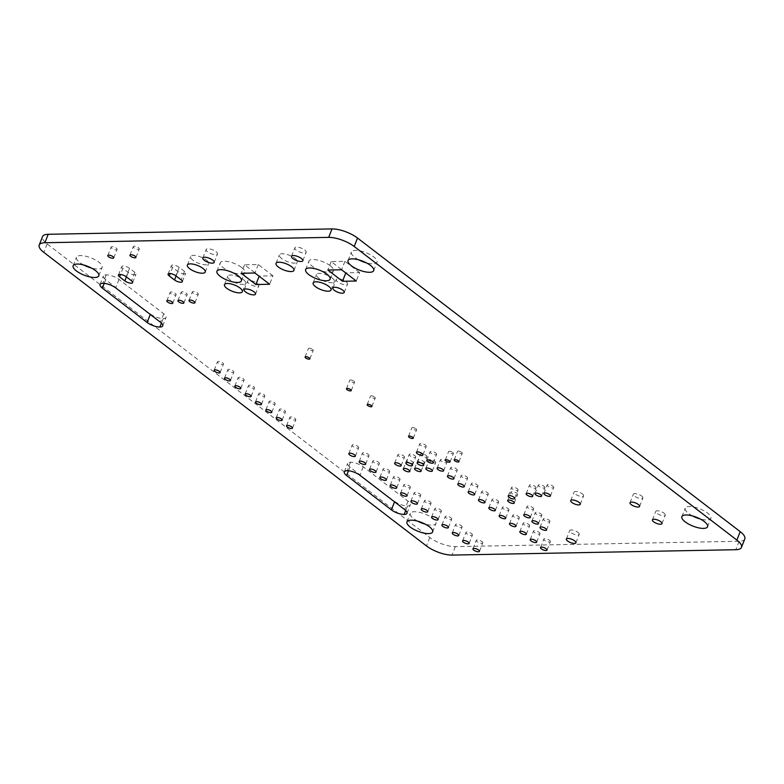 <?xml version="1.0" encoding="UTF-8"?>
<svg xmlns="http://www.w3.org/2000/svg" width="784" height="784" viewBox="0 0 784 784"><rect width="100%" height="100%" fill="white"/><g stroke="black" fill="none" stroke-linecap="round" stroke-linejoin="round"><path stroke-width="0.59" stroke-dasharray="3.92 2.94" d="M744.8 538.941A19.237 6.644 21.5 0 1 739.116 541.264L455.318 546.624A19.237 6.644 21.5 0 1 429.799 537.51L47.118 243.902A19.237 6.644 21.5 0 1 42.532 236.611M692.556 515.95A13.779 4.763 21.5 0 1 685.216 508.179A13.779 4.763 21.5 0 1 694.173 507.081A13.779 4.763 21.5 0 1 707.58 513.059A13.779 4.763 21.5 0 1 710.872 518.283A13.779 4.763 21.5 0 1 700.21 518.969M664.068 513.226A5.125 1.774 21.5 0 1 665.283 515.166A5.125 1.774 21.5 0 1 659.863 514.941A5.125 1.774 21.5 0 1 655.747 511.413A5.125 1.774 21.5 0 1 659.079 511.001A5.125 1.774 21.5 0 1 664.068 513.226M641.675 496.047A5.125 1.774 21.5 0 1 642.9 497.997A5.125 1.774 21.5 0 1 637.48 497.762A5.125 1.774 21.5 0 1 633.354 494.234A5.125 1.774 21.5 0 1 636.686 493.822A5.125 1.774 21.5 0 1 641.675 496.047M582.365 493.92A5.125 1.774 21.5 0 1 583.59 495.86A5.125 1.774 21.5 0 1 578.171 495.635A5.125 1.774 21.5 0 1 574.045 492.107A5.125 1.774 21.5 0 1 577.377 491.695A5.125 1.774 21.5 0 1 582.365 493.92M552.936 486.158A3.528 1.215 21.5 0 1 553.778 487.491A3.528 1.215 21.5 0 1 550.045 487.334A3.528 1.215 21.5 0 1 547.212 484.904A3.528 1.215 21.5 0 1 549.506 484.63A3.528 1.215 21.5 0 1 552.936 486.158M544.067 486.325A3.528 1.215 21.5 0 1 544.909 487.658A3.528 1.215 21.5 0 1 541.176 487.501A3.528 1.215 21.5 0 1 538.343 485.071A3.528 1.215 21.5 0 1 540.637 484.796A3.528 1.215 21.5 0 1 544.067 486.325M535.198 486.492A3.528 1.215 21.5 0 1 536.04 487.824A3.528 1.215 21.5 0 1 532.307 487.668A3.528 1.215 21.5 0 1 529.474 485.247A3.528 1.215 21.5 0 1 531.768 484.963A3.528 1.215 21.5 0 1 535.198 486.492M358.719 259.837A13.779 4.763 21.5 0 1 351.389 252.066A13.779 4.763 21.5 0 1 360.346 250.958A13.779 4.763 21.5 0 1 373.752 256.936A13.779 4.763 21.5 0 1 377.035 262.17A13.779 4.763 21.5 0 1 366.373 262.846M346.077 281.721A6.086 2.107 21.5 0 1 347.528 284.024A6.086 2.107 21.5 0 1 341.089 283.749A6.086 2.107 21.5 0 1 336.199 279.565A6.086 2.107 21.5 0 1 340.148 279.075A6.086 2.107 21.5 0 1 346.077 281.721M359.591 272.567L344.931 261.317L331.191 261.582L345.842 272.822L359.591 272.567L356.259 281.015M330.27 265.756A13.142 4.537 21.5 0 1 333.406 270.745A13.142 4.537 21.5 0 1 319.519 270.147A13.142 4.537 21.5 0 1 308.955 261.111A13.142 4.537 21.5 0 1 317.491 260.063A13.142 4.537 21.5 0 1 330.27 265.756M304.711 249.978A6.086 2.107 21.5 0 1 306.162 252.291A6.086 2.107 21.5 0 1 299.733 252.017A6.086 2.107 21.5 0 1 294.833 247.832A6.086 2.107 21.5 0 1 298.792 247.342A6.086 2.107 21.5 0 1 304.711 249.978M332.083 277.918A9.614 3.322 21.5 0 1 334.376 281.564A9.614 3.322 21.5 0 1 324.213 281.133A9.614 3.322 21.5 0 1 316.481 274.518A9.614 3.322 21.5 0 1 322.724 273.743A9.614 3.322 21.5 0 1 332.083 277.918M294.96 258.299A9.614 3.322 21.5 0 1 297.263 261.944A9.614 3.322 21.5 0 1 287.101 261.513A9.614 3.322 21.5 0 1 279.369 254.898A9.614 3.322 21.5 0 1 285.611 254.124A9.614 3.322 21.5 0 1 294.96 258.299M272.94 275.801L258.279 264.561L244.539 264.816L259.19 276.066L272.94 275.801L269.608 284.259M578.004 532.405A5.125 1.774 21.5 0 1 579.229 534.355A5.125 1.774 21.5 0 1 573.81 534.12A5.125 1.774 21.5 0 1 569.684 530.592A5.125 1.774 21.5 0 1 573.016 530.18A5.125 1.774 21.5 0 1 578.004 532.405M549.084 520.155A3.528 1.215 21.5 0 1 549.927 521.487A3.528 1.215 21.5 0 1 546.193 521.331A3.528 1.215 21.5 0 1 543.361 518.9A3.528 1.215 21.5 0 1 545.654 518.626A3.528 1.215 21.5 0 1 549.084 520.155M540.94 513.902A3.528 1.215 21.5 0 1 541.783 515.245A3.528 1.215 21.5 0 1 538.049 515.078A3.528 1.215 21.5 0 1 535.217 512.658A3.528 1.215 21.5 0 1 537.51 512.373A3.528 1.215 21.5 0 1 540.94 513.902M532.797 507.66A3.528 1.215 21.5 0 1 533.639 508.992A3.528 1.215 21.5 0 1 529.915 508.836A3.528 1.215 21.5 0 1 527.073 506.415A3.528 1.215 21.5 0 1 529.367 506.131A3.528 1.215 21.5 0 1 532.797 507.66M517.244 488.746A3.528 1.215 21.5 0 1 518.077 490.088A3.528 1.215 21.5 0 1 514.353 489.931A3.528 1.215 21.5 0 1 511.521 487.501A3.528 1.215 21.5 0 1 513.814 487.217A3.528 1.215 21.5 0 1 517.244 488.746M516.734 493.244A3.528 1.215 21.5 0 1 517.577 494.577A3.528 1.215 21.5 0 1 513.843 494.42A3.528 1.215 21.5 0 1 511.011 491.989A3.528 1.215 21.5 0 1 513.304 491.715A3.528 1.215 21.5 0 1 516.734 493.244M549.515 540.303A3.499 1.205 21.5 0 1 550.348 541.626A3.499 1.205 21.5 0 1 546.654 541.47A3.499 1.205 21.5 0 1 543.841 539.069A3.499 1.205 21.5 0 1 546.115 538.784A3.499 1.205 21.5 0 1 549.515 540.303M539.176 532.365A3.499 1.205 21.5 0 1 540.009 533.698A3.499 1.205 21.5 0 1 536.315 533.541A3.499 1.205 21.5 0 1 533.492 531.131A3.499 1.205 21.5 0 1 535.766 530.846A3.499 1.205 21.5 0 1 539.176 532.365M528.837 524.437A3.499 1.205 21.5 0 1 529.67 525.76A3.499 1.205 21.5 0 1 525.966 525.603A3.499 1.205 21.5 0 1 523.153 523.193A3.499 1.205 21.5 0 1 525.427 522.918A3.499 1.205 21.5 0 1 528.837 524.437M518.498 516.499A3.499 1.205 21.5 0 1 519.331 517.832A3.499 1.205 21.5 0 1 515.627 517.675A3.499 1.205 21.5 0 1 512.814 515.264A3.499 1.205 21.5 0 1 515.088 514.98A3.499 1.205 21.5 0 1 518.498 516.499M508.15 508.571A3.499 1.205 21.5 0 1 508.992 509.894A3.499 1.205 21.5 0 1 505.288 509.737A3.499 1.205 21.5 0 1 502.475 507.326A3.499 1.205 21.5 0 1 504.749 507.052A3.499 1.205 21.5 0 1 508.15 508.571M497.811 500.633A3.499 1.205 21.5 0 1 498.653 501.966A3.499 1.205 21.5 0 1 494.949 501.809A3.499 1.205 21.5 0 1 492.136 499.398A3.499 1.205 21.5 0 1 494.41 499.114A3.499 1.205 21.5 0 1 497.811 500.633M487.472 492.705A3.499 1.205 21.5 0 1 488.305 494.028A3.499 1.205 21.5 0 1 484.61 493.871A3.499 1.205 21.5 0 1 481.797 491.46A3.499 1.205 21.5 0 1 484.071 491.186A3.499 1.205 21.5 0 1 487.472 492.705M477.133 484.767A3.499 1.205 21.5 0 1 477.966 486.1A3.499 1.205 21.5 0 1 474.271 485.943A3.499 1.205 21.5 0 1 471.449 483.532A3.499 1.205 21.5 0 1 473.732 483.248A3.499 1.205 21.5 0 1 477.133 484.767M466.794 476.839A3.499 1.205 21.5 0 1 467.627 478.162A3.499 1.205 21.5 0 1 463.932 478.005A3.499 1.205 21.5 0 1 461.11 475.594A3.499 1.205 21.5 0 1 463.383 475.32A3.499 1.205 21.5 0 1 466.794 476.839M456.455 468.901A3.499 1.205 21.5 0 1 457.288 470.233A3.499 1.205 21.5 0 1 453.583 470.067A3.499 1.205 21.5 0 1 450.771 467.666A3.499 1.205 21.5 0 1 453.044 467.382A3.499 1.205 21.5 0 1 456.455 468.901M461.658 452.299A2.568 0.882 21.5 0 1 462.266 453.27A2.568 0.882 21.5 0 1 459.561 453.162A2.568 0.882 21.5 0 1 457.503 451.398A2.568 0.882 21.5 0 1 459.169 451.192A2.568 0.882 21.5 0 1 461.658 452.299M452.789 452.466A2.568 0.882 21.5 0 1 453.407 453.446A2.568 0.882 21.5 0 1 450.692 453.328A2.568 0.882 21.5 0 1 448.634 451.564A2.568 0.882 21.5 0 1 450.3 451.359A2.568 0.882 21.5 0 1 452.789 452.466M415.99 428.779A2.568 0.882 21.5 0 1 416.608 429.75A2.568 0.882 21.5 0 1 413.893 429.632A2.568 0.882 21.5 0 1 411.835 427.868A2.568 0.882 21.5 0 1 413.501 427.662A2.568 0.882 21.5 0 1 415.99 428.779M374.634 397.047A2.568 0.882 21.5 0 1 375.242 398.017A2.568 0.882 21.5 0 1 372.537 397.9A2.568 0.882 21.5 0 1 370.469 396.136A2.568 0.882 21.5 0 1 372.135 395.93A2.568 0.882 21.5 0 1 374.634 397.047M446.106 460.963A3.499 1.205 21.5 0 1 446.949 462.295A3.499 1.205 21.5 0 1 443.244 462.139A3.499 1.205 21.5 0 1 440.432 459.728A3.499 1.205 21.5 0 1 442.705 459.453A3.499 1.205 21.5 0 1 446.106 460.963M435.767 453.034A3.499 1.205 21.5 0 1 436.61 454.367A3.499 1.205 21.5 0 1 432.905 454.201A3.499 1.205 21.5 0 1 430.093 451.8A3.499 1.205 21.5 0 1 432.366 451.515A3.499 1.205 21.5 0 1 435.767 453.034M425.428 445.096A3.499 1.205 21.5 0 1 426.261 446.429A3.499 1.205 21.5 0 1 422.566 446.272A3.499 1.205 21.5 0 1 419.754 443.862A3.499 1.205 21.5 0 1 422.027 443.587A3.499 1.205 21.5 0 1 425.428 445.096M434.846 461.178A3.499 1.205 21.5 0 1 435.679 462.511A3.499 1.205 21.5 0 1 431.984 462.354A3.499 1.205 21.5 0 1 429.171 459.943A3.499 1.205 21.5 0 1 431.445 459.659A3.499 1.205 21.5 0 1 434.846 461.178M426.163 455.494A3.499 1.205 21.5 0 1 426.996 456.817A3.499 1.205 21.5 0 1 423.301 456.66A3.499 1.205 21.5 0 1 420.489 454.25A3.499 1.205 21.5 0 1 422.762 453.975A3.499 1.205 21.5 0 1 426.163 455.494M423.585 461.394A3.499 1.205 21.5 0 1 424.418 462.727A3.499 1.205 21.5 0 1 420.724 462.56A3.499 1.205 21.5 0 1 417.901 460.159A3.499 1.205 21.5 0 1 420.175 459.875A3.499 1.205 21.5 0 1 423.585 461.394M414.903 455.7A3.499 1.205 21.5 0 1 415.736 457.033A3.499 1.205 21.5 0 1 412.031 456.876A3.499 1.205 21.5 0 1 409.219 454.465A3.499 1.205 21.5 0 1 411.492 454.191A3.499 1.205 21.5 0 1 414.903 455.7M481.935 541.577A3.499 1.205 21.5 0 1 482.768 542.91A3.499 1.205 21.5 0 1 479.073 542.753A3.499 1.205 21.5 0 1 476.26 540.343A3.499 1.205 21.5 0 1 478.534 540.058A3.499 1.205 21.5 0 1 481.935 541.577M471.596 533.649A3.499 1.205 21.5 0 1 472.429 534.972A3.499 1.205 21.5 0 1 468.734 534.815A3.499 1.205 21.5 0 1 465.921 532.405A3.499 1.205 21.5 0 1 468.195 532.13A3.499 1.205 21.5 0 1 471.596 533.649M461.257 525.711A3.499 1.205 21.5 0 1 462.09 527.044A3.499 1.205 21.5 0 1 458.395 526.887A3.499 1.205 21.5 0 1 455.573 524.476A3.499 1.205 21.5 0 1 457.846 524.192A3.499 1.205 21.5 0 1 461.257 525.711M450.918 517.783A3.499 1.205 21.5 0 1 451.751 519.106A3.499 1.205 21.5 0 1 448.046 518.949A3.499 1.205 21.5 0 1 445.234 516.538A3.499 1.205 21.5 0 1 447.507 516.264A3.499 1.205 21.5 0 1 450.918 517.783M440.579 509.845A3.499 1.205 21.5 0 1 441.412 511.178A3.499 1.205 21.5 0 1 437.707 511.011A3.499 1.205 21.5 0 1 434.895 508.61A3.499 1.205 21.5 0 1 437.168 508.326A3.499 1.205 21.5 0 1 440.579 509.845M417.627 521.154A13.779 4.763 21.5 0 1 410.287 513.383A13.779 4.763 21.5 0 1 419.244 512.275A13.779 4.763 21.5 0 1 432.65 518.253A13.779 4.763 21.5 0 1 435.943 523.487A13.779 4.763 21.5 0 1 425.281 524.163M430.23 501.917A3.499 1.205 21.5 0 1 431.073 503.24A3.499 1.205 21.5 0 1 427.368 503.083A3.499 1.205 21.5 0 1 424.556 500.672A3.499 1.205 21.5 0 1 426.829 500.398A3.499 1.205 21.5 0 1 430.23 501.917M419.891 493.979A3.499 1.205 21.5 0 1 420.734 495.312A3.499 1.205 21.5 0 1 417.029 495.145A3.499 1.205 21.5 0 1 414.217 492.744A3.499 1.205 21.5 0 1 416.49 492.46A3.499 1.205 21.5 0 1 419.891 493.979M409.552 486.041A3.499 1.205 21.5 0 1 410.385 487.374A3.499 1.205 21.5 0 1 406.69 487.217A3.499 1.205 21.5 0 1 403.878 484.806A3.499 1.205 21.5 0 1 406.151 484.532A3.499 1.205 21.5 0 1 409.552 486.041M399.213 478.113A3.499 1.205 21.5 0 1 400.046 479.436A3.499 1.205 21.5 0 1 396.351 479.279A3.499 1.205 21.5 0 1 393.529 476.878A3.499 1.205 21.5 0 1 395.802 476.594A3.499 1.205 21.5 0 1 399.213 478.113M388.874 470.175A3.499 1.205 21.5 0 1 389.707 471.507A3.499 1.205 21.5 0 1 386.002 471.351A3.499 1.205 21.5 0 1 383.19 468.94A3.499 1.205 21.5 0 1 385.463 468.656A3.499 1.205 21.5 0 1 388.874 470.175M394.724 501.427A9.614 3.322 -158.5 0 0 407.484 505.984A9.614 3.322 -158.5 0 0 410.316 504.827A9.614 3.322 -158.5 0 0 408.023 501.172L363.247 466.813A9.614 3.322 -158.5 0 0 350.487 462.256A9.614 3.322 -158.5 0 0 347.645 463.413A9.614 3.322 -158.5 0 0 349.938 467.068L394.558 501.848M412.325 461.609A3.499 1.205 21.5 0 1 413.158 462.932A3.499 1.205 21.5 0 1 409.454 462.776A3.499 1.205 21.5 0 1 406.641 460.365A3.499 1.205 21.5 0 1 408.915 460.09A3.499 1.205 21.5 0 1 412.325 461.609M403.633 455.916A3.499 1.205 21.5 0 1 404.475 457.248A3.499 1.205 21.5 0 1 400.771 457.092A3.499 1.205 21.5 0 1 397.958 454.681A3.499 1.205 21.5 0 1 400.232 454.397A3.499 1.205 21.5 0 1 403.633 455.916M378.535 462.246A3.499 1.205 21.5 0 1 379.368 463.569A3.499 1.205 21.5 0 1 375.663 463.413A3.499 1.205 21.5 0 1 372.851 461.012A3.499 1.205 21.5 0 1 375.124 460.727A3.499 1.205 21.5 0 1 378.535 462.246M368.186 454.308A3.499 1.205 21.5 0 1 369.029 455.641A3.499 1.205 21.5 0 1 365.324 455.484A3.499 1.205 21.5 0 1 362.512 453.074A3.499 1.205 21.5 0 1 364.785 452.789A3.499 1.205 21.5 0 1 368.186 454.308M357.847 446.38A3.499 1.205 21.5 0 1 358.69 447.703A3.499 1.205 21.5 0 1 354.985 447.546A3.499 1.205 21.5 0 1 352.173 445.136A3.499 1.205 21.5 0 1 354.446 444.861A3.499 1.205 21.5 0 1 357.847 446.38M295.058 418.44A3.205 1.107 21.5 0 1 295.823 419.656A3.205 1.107 21.5 0 1 292.432 419.509A3.205 1.107 21.5 0 1 289.855 417.304A3.205 1.107 21.5 0 1 291.942 417.049A3.205 1.107 21.5 0 1 295.058 418.44M284.719 410.512A3.205 1.107 21.5 0 1 285.484 411.727A3.205 1.107 21.5 0 1 282.093 411.58A3.205 1.107 21.5 0 1 279.516 409.375A3.205 1.107 21.5 0 1 281.603 409.121A3.205 1.107 21.5 0 1 284.719 410.512M274.38 402.574A3.205 1.107 21.5 0 1 275.145 403.789A3.205 1.107 21.5 0 1 271.754 403.642A3.205 1.107 21.5 0 1 269.177 401.437A3.205 1.107 21.5 0 1 271.254 401.183A3.205 1.107 21.5 0 1 274.38 402.574M353.947 381.181A2.568 0.882 21.5 0 1 354.564 382.151A2.568 0.882 21.5 0 1 351.849 382.033A2.568 0.882 21.5 0 1 349.791 380.269A2.568 0.882 21.5 0 1 351.457 380.064A2.568 0.882 21.5 0 1 353.947 381.181M312.591 349.439A2.568 0.882 21.5 0 1 313.198 350.419A2.568 0.882 21.5 0 1 310.493 350.301A2.568 0.882 21.5 0 1 308.426 348.537A2.568 0.882 21.5 0 1 310.092 348.331A2.568 0.882 21.5 0 1 312.591 349.439M257.387 283.396A6.086 2.107 21.5 0 1 258.838 285.709A6.086 2.107 21.5 0 1 252.409 285.425A6.086 2.107 21.5 0 1 247.509 281.24A6.086 2.107 21.5 0 1 251.468 280.75A6.086 2.107 21.5 0 1 257.387 283.396M241.58 267.432A13.142 4.537 21.5 0 1 244.726 272.42A13.142 4.537 21.5 0 1 230.829 271.832A13.142 4.537 21.5 0 1 220.265 262.787A13.142 4.537 21.5 0 1 228.801 261.738A13.142 4.537 21.5 0 1 241.58 267.432M243.393 279.594A9.614 3.322 21.5 0 1 245.686 283.24A9.614 3.322 21.5 0 1 235.523 282.808A9.614 3.322 21.5 0 1 227.791 276.193A9.614 3.322 21.5 0 1 234.044 275.429A9.614 3.322 21.5 0 1 243.393 279.594M216.021 251.664A6.086 2.107 21.5 0 1 217.482 253.967A6.086 2.107 21.5 0 1 211.043 253.693A6.086 2.107 21.5 0 1 206.143 249.508A6.086 2.107 21.5 0 1 210.102 249.018A6.086 2.107 21.5 0 1 216.021 251.664M206.28 259.974A9.614 3.322 21.5 0 1 208.573 263.62A9.614 3.322 21.5 0 1 198.411 263.189A9.614 3.322 21.5 0 1 190.679 256.574A9.614 3.322 21.5 0 1 196.921 255.8A9.614 3.322 21.5 0 1 206.28 259.974M197.529 293.069A3.205 1.107 21.5 0 1 198.293 294.284A3.205 1.107 21.5 0 1 194.902 294.137A3.205 1.107 21.5 0 1 192.325 291.932A3.205 1.107 21.5 0 1 194.412 291.677A3.205 1.107 21.5 0 1 197.529 293.069M172.549 267.462A4.812 1.656 21.5 0 1 171.402 265.629A4.812 1.656 21.5 0 1 174.528 265.247A4.812 1.656 21.5 0 1 179.203 267.334L184.495 271.391A4.812 1.656 21.5 0 1 185.641 273.214A4.812 1.656 21.5 0 1 182.525 273.606A4.812 1.656 21.5 0 1 177.85 271.519L172.549 267.462L170.157 273.538M138.494 247.783A3.205 1.107 21.5 0 1 139.268 248.998A3.205 1.107 21.5 0 1 135.877 248.851A3.205 1.107 21.5 0 1 133.3 246.646A3.205 1.107 21.5 0 1 135.377 246.392A3.205 1.107 21.5 0 1 138.494 247.783M264.032 394.636A3.205 1.107 21.5 0 1 264.796 395.861A3.205 1.107 21.5 0 1 261.415 395.714A3.205 1.107 21.5 0 1 258.838 393.509A3.205 1.107 21.5 0 1 260.915 393.254A3.205 1.107 21.5 0 1 264.032 394.636M253.693 386.708A3.205 1.107 21.5 0 1 254.457 387.923A3.205 1.107 21.5 0 1 251.076 387.776A3.205 1.107 21.5 0 1 248.499 385.571A3.205 1.107 21.5 0 1 250.576 385.316A3.205 1.107 21.5 0 1 253.693 386.708M243.354 378.77A3.205 1.107 21.5 0 1 244.118 379.995A3.205 1.107 21.5 0 1 240.727 379.848A3.205 1.107 21.5 0 1 238.15 377.643A3.205 1.107 21.5 0 1 240.237 377.388A3.205 1.107 21.5 0 1 243.354 378.77M233.015 370.842A3.205 1.107 21.5 0 1 233.779 372.057A3.205 1.107 21.5 0 1 230.388 371.91A3.205 1.107 21.5 0 1 227.811 369.705A3.205 1.107 21.5 0 1 229.898 369.45A3.205 1.107 21.5 0 1 233.015 370.842M222.676 362.904A3.205 1.107 21.5 0 1 223.44 364.119A3.205 1.107 21.5 0 1 220.049 363.982A3.205 1.107 21.5 0 1 217.472 361.777A3.205 1.107 21.5 0 1 219.559 361.522A3.205 1.107 21.5 0 1 222.676 362.904M186.445 293.275A3.205 1.107 21.5 0 1 187.209 294.5A3.205 1.107 21.5 0 1 183.819 294.353A3.205 1.107 21.5 0 1 181.241 292.148A3.205 1.107 21.5 0 1 183.329 291.893A3.205 1.107 21.5 0 1 186.445 293.275M175.361 293.49A3.205 1.107 21.5 0 1 176.126 294.706A3.205 1.107 21.5 0 1 172.735 294.559A3.205 1.107 21.5 0 1 170.157 292.354A3.205 1.107 21.5 0 1 172.235 292.099A3.205 1.107 21.5 0 1 175.361 293.49M122.892 268.402A4.812 1.656 21.5 0 1 121.745 266.57A4.812 1.656 21.5 0 1 124.862 266.188A4.812 1.656 21.5 0 1 129.536 268.275L134.828 272.332A4.812 1.656 21.5 0 1 135.985 274.155A4.812 1.656 21.5 0 1 132.859 274.547A4.812 1.656 21.5 0 1 128.184 272.46L122.892 268.402L120.491 274.478M116.326 248.195A3.205 1.107 21.5 0 1 117.09 249.42A3.205 1.107 21.5 0 1 113.7 249.273A3.205 1.107 21.5 0 1 111.122 247.068A3.205 1.107 21.5 0 1 113.21 246.813A3.205 1.107 21.5 0 1 116.326 248.195M150.459 314.021A9.614 3.322 -158.5 0 0 163.219 318.578A9.614 3.322 -158.5 0 0 166.051 317.422A9.614 3.322 -158.5 0 0 163.758 313.767L118.982 279.408A9.614 3.322 -158.5 0 0 106.222 274.851A9.614 3.322 -158.5 0 0 103.38 276.007A9.614 3.322 -158.5 0 0 105.673 279.663L150.293 314.443M83.79 265.031A13.779 4.763 21.5 0 1 76.46 257.26A13.779 4.763 21.5 0 1 85.417 256.152A13.779 4.763 21.5 0 1 98.823 262.13A13.779 4.763 21.5 0 1 102.106 267.364A13.779 4.763 21.5 0 1 91.444 268.05M344.931 261.317L341.608 269.774M331.191 261.582L327.859 270.029M258.279 264.561L254.957 273.008M244.539 264.816L241.207 273.273M47.118 243.902L43.796 252.36M429.799 537.51L426.476 545.958M455.318 546.624L451.986 555.082M739.116 541.264L735.794 549.711M407.484 505.984L405.7 510.492M349.938 467.068L348.478 470.763M408.023 501.172L404.691 509.629M350.487 462.256L347.155 470.714M363.247 466.813L359.915 475.271M179.203 267.334L175.871 275.782M177.85 271.519L176.096 275.958M184.495 271.391L181.163 279.849M129.536 268.275L126.214 276.723M128.184 272.46L126.43 276.899M134.828 272.332L131.506 280.79M163.219 318.578L161.435 323.086M105.673 279.663L104.213 283.357M163.758 313.767L160.426 322.224M106.222 274.851L102.89 283.308M118.982 279.408L115.65 287.865M707.54 526.74L710.872 518.283M681.894 516.636L685.216 508.179M661.961 523.624L665.283 515.166M652.415 519.861L655.747 511.413M639.568 506.444L642.9 497.997M630.022 502.681L633.354 494.234M580.258 504.318L583.59 495.86M570.713 500.555L574.045 492.107M550.446 495.949L553.778 487.491M543.88 493.361L547.212 484.904M541.577 496.115L544.909 487.658M535.011 493.528L538.343 485.071M532.708 496.282L536.04 487.824M526.142 493.695L529.474 485.247M373.713 270.617L377.035 262.17M348.057 260.513L351.389 252.066M344.196 292.481L347.528 284.024M332.867 288.012L336.199 279.565M330.084 279.202L333.406 270.745M305.623 269.569L308.955 261.111M302.84 260.749L306.162 252.291M291.501 256.28L294.833 247.832M331.044 290.021L334.376 281.564M313.149 282.975L316.481 274.518M293.931 270.402L297.263 261.944M276.037 263.346L279.369 254.898M575.897 542.802L579.229 534.355M566.352 539.049L569.684 530.592M546.595 529.945L549.927 521.487M540.029 527.358L543.361 518.9M538.451 523.692L541.783 515.245M531.885 521.115L535.217 512.658M530.307 517.45L533.639 508.992M523.751 514.863L527.073 506.415M514.755 498.536L518.077 490.088M508.189 495.958L511.521 487.501M514.245 503.034L517.577 494.577M507.679 500.447L511.011 491.989M547.026 550.084L550.348 541.626M540.509 547.516L543.841 539.069M536.677 542.146L540.009 533.698M530.17 539.588L533.492 531.131M526.338 534.218L529.67 525.76M519.831 531.65L523.153 523.193M515.999 526.28L519.331 517.832M509.482 523.712L512.814 515.264M505.66 518.351L508.992 509.894M499.143 515.784L502.475 507.326M495.321 510.413L498.653 501.966M488.804 507.846L492.136 499.398M484.982 502.485L488.305 494.028M478.465 499.918L481.797 491.46M474.634 494.547L477.966 486.1M468.126 491.98L471.449 483.532M464.295 486.619L467.627 478.162M457.787 484.051L461.11 475.594M453.956 478.681L457.288 470.233M447.439 476.113L450.771 467.666M458.944 461.727L462.266 453.27M454.171 459.845L457.503 451.398M450.075 461.894L453.407 453.446M445.302 460.012L448.634 451.564M413.276 438.207L416.608 429.75M408.503 436.325L411.835 427.868M371.91 406.465L375.242 398.017M367.147 404.593L370.469 396.136M443.617 470.753L446.949 462.295M437.1 468.185L440.432 459.728M433.278 462.815L436.61 454.367M426.761 460.247L430.093 451.8M422.939 454.887L426.261 446.429M416.422 452.319L419.754 443.862M432.356 470.959L435.679 462.511M425.839 468.391L429.171 459.943M423.674 465.275L426.996 456.817M417.157 462.707L420.489 454.25M421.086 471.174L424.418 462.727M414.579 468.607L417.901 460.159M412.404 465.49L415.736 457.033M405.887 462.923L409.219 454.465M479.445 551.358L482.768 542.91M472.928 548.79L476.26 540.343M469.106 543.43L472.429 534.972M462.589 540.862L465.921 532.405M458.758 535.492L462.09 527.044M452.25 532.924L455.573 524.476M448.419 527.563L451.751 519.106M441.902 524.996L445.234 516.538M438.08 519.625L441.412 511.178M431.563 517.058L434.895 508.61M432.611 531.934L435.943 523.487M406.965 521.83L410.287 513.383M427.741 511.697L431.073 503.24M421.224 509.13L424.556 500.672M417.402 503.759L420.734 495.312M410.885 501.192L414.217 492.744M407.063 495.831L410.385 487.374M400.546 493.263L403.878 484.806M396.714 487.893L400.046 479.436M390.207 485.325L393.529 476.878M386.375 479.955L389.707 471.507M379.868 477.397L383.19 468.94M406.994 513.275L410.316 504.827M344.313 471.87L347.645 463.413M409.826 471.39L413.158 462.932M403.309 468.822L406.641 460.365M401.143 465.696L404.475 457.248M394.626 463.128L397.958 454.681M376.036 472.027L379.368 463.569M369.519 469.459L372.851 461.012M365.697 464.089L369.029 455.641M359.18 461.531L362.512 453.074M355.358 456.161L358.69 447.703M348.841 453.593L352.173 445.136M292.491 428.113L295.823 419.656M286.523 425.761L289.855 417.304M282.152 420.175L285.484 411.727M276.184 417.823L279.516 409.375M271.813 412.247L275.145 403.789M265.845 409.895L269.177 401.437M351.232 390.599L354.564 382.151M346.459 388.727L349.791 380.269M309.876 358.866L313.198 350.419M305.103 356.985L308.426 348.537M255.515 294.157L258.838 285.709M244.177 289.698L247.509 281.24M241.394 280.878L244.726 272.42M216.933 271.244L220.265 262.787M242.354 291.697L245.686 283.24M224.469 284.651L227.791 276.193M214.15 262.424L217.482 253.967M202.821 257.956L206.143 249.508M205.241 272.077L208.573 263.62M187.347 265.031L190.679 256.574M194.961 302.742L198.293 294.284M189.003 300.39L192.325 291.932M168.08 274.086L171.402 265.629M182.319 281.672L185.641 273.214M135.936 257.446L139.268 248.998M129.968 255.104L133.3 246.646M261.474 404.309L264.796 395.861M255.506 401.957L258.838 393.509M251.135 396.381L254.457 387.923M245.167 394.029L248.499 385.571M240.786 388.443L244.118 379.995M234.828 386.091L238.15 377.643M230.447 380.514L233.779 372.057M224.489 378.162L227.811 369.705M220.108 372.576L223.44 364.119M214.14 370.224L217.472 361.777M183.877 302.947L187.209 294.5M177.909 300.595L181.241 292.148M172.794 303.163L176.126 294.706M166.825 300.811L170.157 292.354M118.413 275.027L121.745 266.57M132.653 282.612L135.985 274.155M113.758 257.867L117.09 249.42M107.8 255.515L111.122 247.068M162.729 325.87L166.051 317.422M100.048 284.465L103.38 276.007M98.784 275.821L102.106 267.364M73.128 265.717L76.46 257.26"/><path stroke-width="1.18" d="M43.796 252.36A19.237 6.644 21.5 0 1 39.2 245.059A19.237 6.644 21.5 0 1 44.884 242.736L328.682 237.376A19.237 6.644 21.5 0 1 354.201 246.49L736.882 540.098A19.237 6.644 21.5 0 1 741.468 547.389A19.237 6.644 21.5 0 1 735.794 549.711L451.986 555.082A19.237 6.644 21.5 0 1 426.476 545.958L43.796 252.36M39.2 245.059L42.532 236.611A19.237 6.644 21.5 0 1 48.206 234.289L332.014 228.918A19.237 6.644 21.5 0 1 357.524 238.042L740.204 531.64A19.237 6.644 21.5 0 1 744.8 538.941L741.468 547.389M700.21 518.969A13.779 4.763 21.5 0 1 692.556 515.95M366.373 262.846A13.779 4.763 21.5 0 1 358.719 259.837M425.281 524.163A13.779 4.763 21.5 0 1 417.627 521.154M91.444 268.05A13.779 4.763 21.5 0 1 83.79 265.031M704.248 521.507A13.779 4.763 21.5 0 1 707.54 526.74A13.779 4.763 21.5 0 1 692.968 526.113A13.779 4.763 21.5 0 1 681.894 516.636A13.779 4.763 21.5 0 1 690.841 515.529A13.779 4.763 21.5 0 1 704.248 521.507M660.736 521.674A5.125 1.774 21.5 0 1 661.961 523.624A5.125 1.774 21.5 0 1 656.541 523.389A5.125 1.774 21.5 0 1 652.415 519.861A5.125 1.774 21.5 0 1 655.747 519.459A5.125 1.774 21.5 0 1 660.736 521.674M638.343 504.494A5.125 1.774 21.5 0 1 639.568 506.444A5.125 1.774 21.5 0 1 634.148 506.209A5.125 1.774 21.5 0 1 630.022 502.681A5.125 1.774 21.5 0 1 633.354 502.279A5.125 1.774 21.5 0 1 638.343 504.494M579.033 502.368A5.125 1.774 21.5 0 1 580.258 504.318A5.125 1.774 21.5 0 1 574.839 504.083A5.125 1.774 21.5 0 1 570.713 500.555A5.125 1.774 21.5 0 1 574.045 500.153A5.125 1.774 21.5 0 1 579.033 502.368M549.604 494.606A3.528 1.215 21.5 0 1 550.446 495.949A3.528 1.215 21.5 0 1 546.713 495.782A3.528 1.215 21.5 0 1 543.88 493.361A3.528 1.215 21.5 0 1 546.174 493.077A3.528 1.215 21.5 0 1 549.604 494.606M540.735 494.773A3.528 1.215 21.5 0 1 541.577 496.115A3.528 1.215 21.5 0 1 537.853 495.949A3.528 1.215 21.5 0 1 535.011 493.528A3.528 1.215 21.5 0 1 537.305 493.244A3.528 1.215 21.5 0 1 540.735 494.773M531.866 494.939A3.528 1.215 21.5 0 1 532.708 496.282A3.528 1.215 21.5 0 1 528.984 496.125A3.528 1.215 21.5 0 1 526.142 493.695A3.528 1.215 21.5 0 1 528.436 493.41A3.528 1.215 21.5 0 1 531.866 494.939M370.42 265.384A13.779 4.763 21.5 0 1 373.713 270.617A13.779 4.763 21.5 0 1 359.141 270A13.779 4.763 21.5 0 1 348.057 260.513A13.779 4.763 21.5 0 1 357.014 259.416A13.779 4.763 21.5 0 1 370.42 265.384M342.745 290.168A6.086 2.107 21.5 0 1 344.196 292.481A6.086 2.107 21.5 0 1 337.757 292.207A6.086 2.107 21.5 0 1 332.867 288.012A6.086 2.107 21.5 0 1 336.826 287.532A6.086 2.107 21.5 0 1 342.745 290.168M356.259 281.015L341.608 269.774L327.859 270.029L342.51 281.28L356.259 281.015M326.938 274.214A13.142 4.537 21.5 0 1 330.084 279.202A13.142 4.537 21.5 0 1 316.187 278.604A13.142 4.537 21.5 0 1 305.623 269.569A13.142 4.537 21.5 0 1 314.159 268.51A13.142 4.537 21.5 0 1 326.938 274.214M301.379 258.436A6.086 2.107 21.5 0 1 302.84 260.749A6.086 2.107 21.5 0 1 296.401 260.474A6.086 2.107 21.5 0 1 291.501 256.28A6.086 2.107 21.5 0 1 295.46 255.8A6.086 2.107 21.5 0 1 301.379 258.436M328.751 286.366A9.614 3.322 21.5 0 1 331.044 290.021A9.614 3.322 21.5 0 1 320.881 289.58A9.614 3.322 21.5 0 1 313.149 282.975A9.614 3.322 21.5 0 1 319.402 282.201A9.614 3.322 21.5 0 1 328.751 286.366M291.638 266.746A9.614 3.322 21.5 0 1 293.931 270.402A9.614 3.322 21.5 0 1 283.769 269.961A9.614 3.322 21.5 0 1 276.037 263.346A9.614 3.322 21.5 0 1 282.279 262.581A9.614 3.322 21.5 0 1 291.638 266.746M269.608 284.259L254.957 273.008L241.207 273.273L255.858 284.514L269.608 284.259M574.672 540.862A5.125 1.774 21.5 0 1 575.897 542.802A5.125 1.774 21.5 0 1 570.478 542.577A5.125 1.774 21.5 0 1 566.352 539.049A5.125 1.774 21.5 0 1 569.684 538.637A5.125 1.774 21.5 0 1 574.672 540.862M545.752 528.602A3.528 1.215 21.5 0 1 546.595 529.945A3.528 1.215 21.5 0 1 542.871 529.778A3.528 1.215 21.5 0 1 540.029 527.358A3.528 1.215 21.5 0 1 542.322 527.073A3.528 1.215 21.5 0 1 545.752 528.602M537.608 522.36A3.528 1.215 21.5 0 1 538.451 523.692A3.528 1.215 21.5 0 1 534.727 523.536A3.528 1.215 21.5 0 1 531.885 521.115A3.528 1.215 21.5 0 1 534.178 520.831A3.528 1.215 21.5 0 1 537.608 522.36M529.465 516.107A3.528 1.215 21.5 0 1 530.307 517.45A3.528 1.215 21.5 0 1 526.583 517.293A3.528 1.215 21.5 0 1 523.751 514.863A3.528 1.215 21.5 0 1 526.035 514.578A3.528 1.215 21.5 0 1 529.465 516.107M513.912 497.203A3.528 1.215 21.5 0 1 514.755 498.536A3.528 1.215 21.5 0 1 511.021 498.379A3.528 1.215 21.5 0 1 508.189 495.958A3.528 1.215 21.5 0 1 510.482 495.674A3.528 1.215 21.5 0 1 513.912 497.203M513.402 501.691A3.528 1.215 21.5 0 1 514.245 503.034A3.528 1.215 21.5 0 1 510.511 502.867A3.528 1.215 21.5 0 1 507.679 500.447A3.528 1.215 21.5 0 1 509.972 500.163A3.528 1.215 21.5 0 1 513.402 501.691M546.183 548.751A3.499 1.205 21.5 0 1 547.026 550.084A3.499 1.205 21.5 0 1 543.322 549.927A3.499 1.205 21.5 0 1 540.509 547.516A3.499 1.205 21.5 0 1 542.783 547.242A3.499 1.205 21.5 0 1 546.183 548.751M535.844 540.823A3.499 1.205 21.5 0 1 536.677 542.146A3.499 1.205 21.5 0 1 532.983 541.989A3.499 1.205 21.5 0 1 530.17 539.588A3.499 1.205 21.5 0 1 532.444 539.304A3.499 1.205 21.5 0 1 535.844 540.823M525.505 532.885A3.499 1.205 21.5 0 1 526.338 534.218A3.499 1.205 21.5 0 1 522.644 534.061A3.499 1.205 21.5 0 1 519.831 531.65A3.499 1.205 21.5 0 1 522.105 531.366A3.499 1.205 21.5 0 1 525.505 532.885M515.166 524.957A3.499 1.205 21.5 0 1 515.999 526.28A3.499 1.205 21.5 0 1 512.305 526.123A3.499 1.205 21.5 0 1 509.482 523.712A3.499 1.205 21.5 0 1 511.756 523.438A3.499 1.205 21.5 0 1 515.166 524.957M504.827 517.019A3.499 1.205 21.5 0 1 505.66 518.351A3.499 1.205 21.5 0 1 501.956 518.195A3.499 1.205 21.5 0 1 499.143 515.784A3.499 1.205 21.5 0 1 501.417 515.5A3.499 1.205 21.5 0 1 504.827 517.019M494.488 509.09A3.499 1.205 21.5 0 1 495.321 510.413A3.499 1.205 21.5 0 1 491.617 510.257A3.499 1.205 21.5 0 1 488.804 507.846A3.499 1.205 21.5 0 1 491.078 507.571A3.499 1.205 21.5 0 1 494.488 509.09M484.14 501.152A3.499 1.205 21.5 0 1 484.982 502.485A3.499 1.205 21.5 0 1 481.278 502.328A3.499 1.205 21.5 0 1 478.465 499.918A3.499 1.205 21.5 0 1 480.739 499.633A3.499 1.205 21.5 0 1 484.14 501.152M473.801 493.224A3.499 1.205 21.5 0 1 474.634 494.547A3.499 1.205 21.5 0 1 470.939 494.39A3.499 1.205 21.5 0 1 468.126 491.98A3.499 1.205 21.5 0 1 470.4 491.705A3.499 1.205 21.5 0 1 473.801 493.224M463.462 485.286A3.499 1.205 21.5 0 1 464.295 486.619A3.499 1.205 21.5 0 1 460.6 486.462A3.499 1.205 21.5 0 1 457.787 484.051A3.499 1.205 21.5 0 1 460.061 483.767A3.499 1.205 21.5 0 1 463.462 485.286M453.123 477.358A3.499 1.205 21.5 0 1 453.956 478.681A3.499 1.205 21.5 0 1 450.261 478.524A3.499 1.205 21.5 0 1 447.439 476.113A3.499 1.205 21.5 0 1 449.712 475.839A3.499 1.205 21.5 0 1 453.123 477.358M458.326 460.757A2.568 0.882 21.5 0 1 458.944 461.727A2.568 0.882 21.5 0 1 456.229 461.609A2.568 0.882 21.5 0 1 454.171 459.845A2.568 0.882 21.5 0 1 455.837 459.64A2.568 0.882 21.5 0 1 458.326 460.757M449.457 460.923A2.568 0.882 21.5 0 1 450.075 461.894A2.568 0.882 21.5 0 1 447.36 461.776A2.568 0.882 21.5 0 1 445.302 460.012A2.568 0.882 21.5 0 1 446.968 459.806A2.568 0.882 21.5 0 1 449.457 460.923M412.668 437.227A2.568 0.882 21.5 0 1 413.276 438.207A2.568 0.882 21.5 0 1 410.571 438.089A2.568 0.882 21.5 0 1 408.503 436.325A2.568 0.882 21.5 0 1 410.169 436.12A2.568 0.882 21.5 0 1 412.668 437.227M371.302 405.495A2.568 0.882 21.5 0 1 371.91 406.465A2.568 0.882 21.5 0 1 369.205 406.357A2.568 0.882 21.5 0 1 367.147 404.593A2.568 0.882 21.5 0 1 368.813 404.387A2.568 0.882 21.5 0 1 371.302 405.495M442.784 469.42A3.499 1.205 21.5 0 1 443.617 470.753A3.499 1.205 21.5 0 1 439.912 470.586A3.499 1.205 21.5 0 1 437.1 468.185A3.499 1.205 21.5 0 1 439.373 467.901A3.499 1.205 21.5 0 1 442.784 469.42M432.445 461.482A3.499 1.205 21.5 0 1 433.278 462.815A3.499 1.205 21.5 0 1 429.573 462.658A3.499 1.205 21.5 0 1 426.761 460.247A3.499 1.205 21.5 0 1 429.034 459.973A3.499 1.205 21.5 0 1 432.445 461.482M422.096 453.554A3.499 1.205 21.5 0 1 422.939 454.887A3.499 1.205 21.5 0 1 419.234 454.72A3.499 1.205 21.5 0 1 416.422 452.319A3.499 1.205 21.5 0 1 418.695 452.035A3.499 1.205 21.5 0 1 422.096 453.554M431.514 469.636A3.499 1.205 21.5 0 1 432.356 470.959A3.499 1.205 21.5 0 1 428.652 470.802A3.499 1.205 21.5 0 1 425.839 468.391A3.499 1.205 21.5 0 1 428.113 468.117A3.499 1.205 21.5 0 1 431.514 469.636M422.831 463.942A3.499 1.205 21.5 0 1 423.674 465.275A3.499 1.205 21.5 0 1 419.969 465.118A3.499 1.205 21.5 0 1 417.157 462.707A3.499 1.205 21.5 0 1 419.43 462.423A3.499 1.205 21.5 0 1 422.831 463.942M420.253 469.841A3.499 1.205 21.5 0 1 421.086 471.174A3.499 1.205 21.5 0 1 417.392 471.017A3.499 1.205 21.5 0 1 414.579 468.607A3.499 1.205 21.5 0 1 416.853 468.332A3.499 1.205 21.5 0 1 420.253 469.841M411.571 464.157A3.499 1.205 21.5 0 1 412.404 465.49A3.499 1.205 21.5 0 1 408.709 465.324A3.499 1.205 21.5 0 1 405.887 462.923A3.499 1.205 21.5 0 1 408.17 462.638A3.499 1.205 21.5 0 1 411.571 464.157M478.603 550.035A3.499 1.205 21.5 0 1 479.445 551.358A3.499 1.205 21.5 0 1 475.741 551.201A3.499 1.205 21.5 0 1 472.928 548.79A3.499 1.205 21.5 0 1 475.202 548.516A3.499 1.205 21.5 0 1 478.603 550.035M468.264 542.097A3.499 1.205 21.5 0 1 469.106 543.43A3.499 1.205 21.5 0 1 465.402 543.273A3.499 1.205 21.5 0 1 462.589 540.862A3.499 1.205 21.5 0 1 464.863 540.578A3.499 1.205 21.5 0 1 468.264 542.097M457.925 534.169A3.499 1.205 21.5 0 1 458.758 535.492A3.499 1.205 21.5 0 1 455.063 535.335A3.499 1.205 21.5 0 1 452.25 532.924A3.499 1.205 21.5 0 1 454.524 532.65A3.499 1.205 21.5 0 1 457.925 534.169M447.586 526.231A3.499 1.205 21.5 0 1 448.419 527.563A3.499 1.205 21.5 0 1 444.724 527.407A3.499 1.205 21.5 0 1 441.902 524.996A3.499 1.205 21.5 0 1 444.185 524.712A3.499 1.205 21.5 0 1 447.586 526.231M437.247 518.302A3.499 1.205 21.5 0 1 438.08 519.625A3.499 1.205 21.5 0 1 434.375 519.469A3.499 1.205 21.5 0 1 431.563 517.058A3.499 1.205 21.5 0 1 433.836 516.783A3.499 1.205 21.5 0 1 437.247 518.302M429.318 526.701A13.779 4.763 21.5 0 1 432.611 531.934A13.779 4.763 21.5 0 1 418.039 531.317A13.779 4.763 21.5 0 1 406.965 521.83A13.779 4.763 21.5 0 1 415.912 520.733A13.779 4.763 21.5 0 1 429.318 526.701M426.908 510.364A3.499 1.205 21.5 0 1 427.741 511.697A3.499 1.205 21.5 0 1 424.036 511.531A3.499 1.205 21.5 0 1 421.224 509.13A3.499 1.205 21.5 0 1 423.497 508.845A3.499 1.205 21.5 0 1 426.908 510.364M416.559 502.436A3.499 1.205 21.5 0 1 417.402 503.759A3.499 1.205 21.5 0 1 413.697 503.602A3.499 1.205 21.5 0 1 410.885 501.192A3.499 1.205 21.5 0 1 413.158 500.917A3.499 1.205 21.5 0 1 416.559 502.436M406.22 494.498A3.499 1.205 21.5 0 1 407.063 495.831A3.499 1.205 21.5 0 1 403.358 495.664A3.499 1.205 21.5 0 1 400.546 493.263A3.499 1.205 21.5 0 1 402.819 492.979A3.499 1.205 21.5 0 1 406.22 494.498M395.881 486.56A3.499 1.205 21.5 0 1 396.714 487.893A3.499 1.205 21.5 0 1 393.019 487.736A3.499 1.205 21.5 0 1 390.207 485.325A3.499 1.205 21.5 0 1 392.48 485.051A3.499 1.205 21.5 0 1 395.881 486.56M385.542 478.632A3.499 1.205 21.5 0 1 386.375 479.955A3.499 1.205 21.5 0 1 382.68 479.798A3.499 1.205 21.5 0 1 379.868 477.397A3.499 1.205 21.5 0 1 382.141 477.113A3.499 1.205 21.5 0 1 385.542 478.632M391.392 509.874A9.614 3.322 -158.5 0 0 404.152 514.441A9.614 3.322 -158.5 0 0 406.994 513.275A9.614 3.322 -158.5 0 0 404.691 509.629L359.915 475.271A9.614 3.322 -158.5 0 0 347.155 470.714A9.614 3.322 -158.5 0 0 344.313 471.87A9.614 3.322 -158.5 0 0 346.606 475.516L391.392 509.874L394.558 501.848M408.993 470.057A3.499 1.205 21.5 0 1 409.826 471.39A3.499 1.205 21.5 0 1 406.122 471.233A3.499 1.205 21.5 0 1 403.309 468.822A3.499 1.205 21.5 0 1 405.583 468.538A3.499 1.205 21.5 0 1 408.993 470.057M400.31 464.373A3.499 1.205 21.5 0 1 401.143 465.696A3.499 1.205 21.5 0 1 397.439 465.539A3.499 1.205 21.5 0 1 394.626 463.128A3.499 1.205 21.5 0 1 396.9 462.854A3.499 1.205 21.5 0 1 400.31 464.373M375.203 470.694A3.499 1.205 21.5 0 1 376.036 472.027A3.499 1.205 21.5 0 1 372.341 471.87A3.499 1.205 21.5 0 1 369.519 469.459A3.499 1.205 21.5 0 1 371.792 469.175A3.499 1.205 21.5 0 1 375.203 470.694M364.864 462.766A3.499 1.205 21.5 0 1 365.697 464.089A3.499 1.205 21.5 0 1 361.992 463.932A3.499 1.205 21.5 0 1 359.18 461.531A3.499 1.205 21.5 0 1 361.453 461.247A3.499 1.205 21.5 0 1 364.864 462.766M354.525 454.828A3.499 1.205 21.5 0 1 355.358 456.161A3.499 1.205 21.5 0 1 351.653 456.004A3.499 1.205 21.5 0 1 348.841 453.593A3.499 1.205 21.5 0 1 351.114 453.309A3.499 1.205 21.5 0 1 354.525 454.828M291.726 426.898A3.205 1.107 21.5 0 1 292.491 428.113A3.205 1.107 21.5 0 1 289.1 427.966A3.205 1.107 21.5 0 1 286.523 425.761A3.205 1.107 21.5 0 1 288.61 425.506A3.205 1.107 21.5 0 1 291.726 426.898M281.387 418.96A3.205 1.107 21.5 0 1 282.152 420.175A3.205 1.107 21.5 0 1 278.761 420.028A3.205 1.107 21.5 0 1 276.184 417.823A3.205 1.107 21.5 0 1 278.271 417.568A3.205 1.107 21.5 0 1 281.387 418.96M271.048 411.032A3.205 1.107 21.5 0 1 271.813 412.247A3.205 1.107 21.5 0 1 268.422 412.1A3.205 1.107 21.5 0 1 265.845 409.895A3.205 1.107 21.5 0 1 267.932 409.64A3.205 1.107 21.5 0 1 271.048 411.032M350.624 389.628A2.568 0.882 21.5 0 1 351.232 390.599A2.568 0.882 21.5 0 1 348.527 390.491A2.568 0.882 21.5 0 1 346.459 388.727A2.568 0.882 21.5 0 1 348.125 388.521A2.568 0.882 21.5 0 1 350.624 389.628M309.259 357.896A2.568 0.882 21.5 0 1 309.876 358.866A2.568 0.882 21.5 0 1 307.161 358.749A2.568 0.882 21.5 0 1 305.103 356.985A2.568 0.882 21.5 0 1 306.769 356.779A2.568 0.882 21.5 0 1 309.259 357.896M254.055 291.844A6.086 2.107 21.5 0 1 255.515 294.157A6.086 2.107 21.5 0 1 249.077 293.882A6.086 2.107 21.5 0 1 244.177 289.698A6.086 2.107 21.5 0 1 248.136 289.208A6.086 2.107 21.5 0 1 254.055 291.844M238.258 275.89A13.142 4.537 21.5 0 1 241.394 280.878A13.142 4.537 21.5 0 1 227.497 280.28A13.142 4.537 21.5 0 1 216.933 271.244A13.142 4.537 21.5 0 1 225.469 270.186A13.142 4.537 21.5 0 1 238.258 275.89M240.061 288.042A9.614 3.322 21.5 0 1 242.354 291.697A9.614 3.322 21.5 0 1 232.191 291.266A9.614 3.322 21.5 0 1 224.469 284.651A9.614 3.322 21.5 0 1 230.712 283.877A9.614 3.322 21.5 0 1 240.061 288.042M212.699 260.112A6.086 2.107 21.5 0 1 214.15 262.424A6.086 2.107 21.5 0 1 207.711 262.15A6.086 2.107 21.5 0 1 202.821 257.956A6.086 2.107 21.5 0 1 206.77 257.475A6.086 2.107 21.5 0 1 212.699 260.112M202.948 268.422A9.614 3.322 21.5 0 1 205.241 272.077A9.614 3.322 21.5 0 1 195.079 271.636A9.614 3.322 21.5 0 1 187.347 265.031A9.614 3.322 21.5 0 1 193.599 264.257A9.614 3.322 21.5 0 1 202.948 268.422M194.197 301.526A3.205 1.107 21.5 0 1 194.961 302.742A3.205 1.107 21.5 0 1 191.58 302.595A3.205 1.107 21.5 0 1 189.003 300.39A3.205 1.107 21.5 0 1 191.08 300.135A3.205 1.107 21.5 0 1 194.197 301.526M169.226 275.909A4.812 1.656 21.5 0 1 168.08 274.086A4.812 1.656 21.5 0 1 171.196 273.704A4.812 1.656 21.5 0 1 175.871 275.782L181.163 279.849A4.812 1.656 21.5 0 1 182.319 281.672A4.812 1.656 21.5 0 1 179.193 282.054A4.812 1.656 21.5 0 1 174.518 279.976L169.226 275.909L170.157 273.538M135.171 256.231A3.205 1.107 21.5 0 1 135.936 257.446A3.205 1.107 21.5 0 1 132.545 257.309A3.205 1.107 21.5 0 1 129.968 255.104A3.205 1.107 21.5 0 1 132.055 254.839A3.205 1.107 21.5 0 1 135.171 256.231M260.709 403.094A3.205 1.107 21.5 0 1 261.474 404.309A3.205 1.107 21.5 0 1 258.083 404.162A3.205 1.107 21.5 0 1 255.506 401.957A3.205 1.107 21.5 0 1 257.583 401.702A3.205 1.107 21.5 0 1 260.709 403.094M250.361 395.156A3.205 1.107 21.5 0 1 251.135 396.381A3.205 1.107 21.5 0 1 247.744 396.234A3.205 1.107 21.5 0 1 245.167 394.029A3.205 1.107 21.5 0 1 247.244 393.774A3.205 1.107 21.5 0 1 250.361 395.156M240.022 387.227A3.205 1.107 21.5 0 1 240.786 388.443A3.205 1.107 21.5 0 1 237.405 388.296A3.205 1.107 21.5 0 1 234.828 386.091A3.205 1.107 21.5 0 1 236.905 385.836A3.205 1.107 21.5 0 1 240.022 387.227M229.683 379.289A3.205 1.107 21.5 0 1 230.447 380.514A3.205 1.107 21.5 0 1 227.056 380.367A3.205 1.107 21.5 0 1 224.489 378.162A3.205 1.107 21.5 0 1 226.566 377.908A3.205 1.107 21.5 0 1 229.683 379.289M219.344 371.361A3.205 1.107 21.5 0 1 220.108 372.576A3.205 1.107 21.5 0 1 216.717 372.429A3.205 1.107 21.5 0 1 214.14 370.224A3.205 1.107 21.5 0 1 216.227 369.97A3.205 1.107 21.5 0 1 219.344 371.361M183.113 301.732A3.205 1.107 21.5 0 1 183.877 302.947A3.205 1.107 21.5 0 1 180.487 302.8A3.205 1.107 21.5 0 1 177.909 300.595A3.205 1.107 21.5 0 1 179.997 300.341A3.205 1.107 21.5 0 1 183.113 301.732M172.029 301.938A3.205 1.107 21.5 0 1 172.794 303.163A3.205 1.107 21.5 0 1 169.403 303.016A3.205 1.107 21.5 0 1 166.825 300.811A3.205 1.107 21.5 0 1 168.913 300.556A3.205 1.107 21.5 0 1 172.029 301.938M119.56 276.85A4.812 1.656 21.5 0 1 118.413 275.027A4.812 1.656 21.5 0 1 121.53 274.645A4.812 1.656 21.5 0 1 126.214 276.723L131.506 280.79A4.812 1.656 21.5 0 1 132.653 282.612A4.812 1.656 21.5 0 1 129.527 282.995A4.812 1.656 21.5 0 1 124.852 280.907L119.56 276.85L120.491 274.478M112.994 256.652A3.205 1.107 21.5 0 1 113.758 257.867A3.205 1.107 21.5 0 1 110.377 257.72A3.205 1.107 21.5 0 1 107.8 255.515A3.205 1.107 21.5 0 1 109.878 255.261A3.205 1.107 21.5 0 1 112.994 256.652M147.127 322.469A9.614 3.322 -158.5 0 0 159.887 327.036A9.614 3.322 -158.5 0 0 162.729 325.87A9.614 3.322 -158.5 0 0 160.426 322.224L115.65 287.865A9.614 3.322 -158.5 0 0 102.89 283.308A9.614 3.322 -158.5 0 0 100.048 284.465A9.614 3.322 -158.5 0 0 102.341 288.11L147.127 322.469L150.293 314.443M95.491 270.588A13.779 4.763 21.5 0 1 98.784 275.821A13.779 4.763 21.5 0 1 84.211 275.194A13.779 4.763 21.5 0 1 73.128 265.717A13.779 4.763 21.5 0 1 82.085 264.61A13.779 4.763 21.5 0 1 95.491 270.588M345.783 272.979L342.51 281.28M259.132 276.213L255.858 284.514M48.206 234.289L44.884 242.736M332.014 228.918L328.682 237.376M357.524 238.042L354.201 246.49M740.204 531.64L736.882 540.098M405.7 510.492L404.152 514.441M348.478 470.763L346.606 475.516M176.096 275.958L174.518 279.976M126.43 276.899L124.852 280.907M161.435 323.086L159.887 327.036M104.213 283.357L102.341 288.11"/></g></svg>
